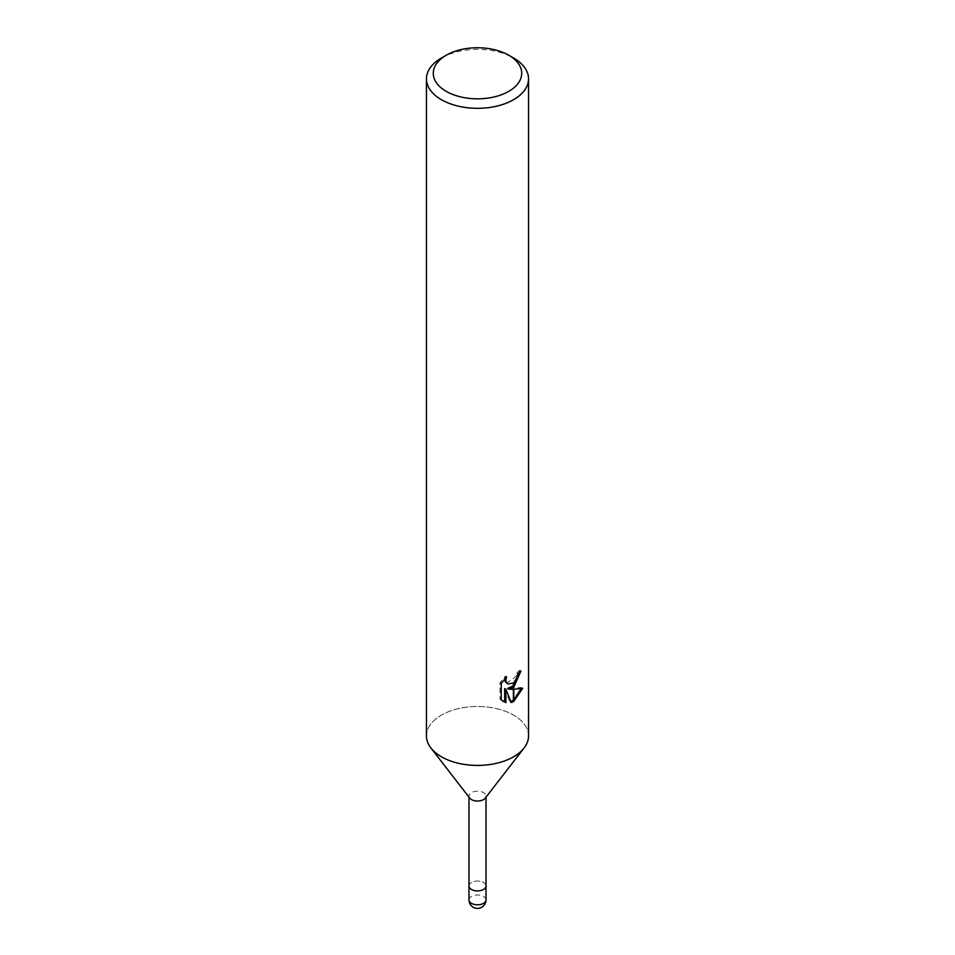 <?xml version="1.0" encoding="UTF-8"?>
<svg xmlns="http://www.w3.org/2000/svg" width="955" height="955" viewBox="0 0 955 955"><rect width="100%" height="100%" fill="white"/><g stroke="black" fill="none" stroke-linecap="round" stroke-linejoin="round"><path stroke-width="0.72" stroke-dasharray="4.78 3.58" d="M469.741 798.117A8.511 4.906 180 0 1 468.989 796.112A8.511 4.906 180 0 1 471.483 792.638A8.511 4.906 180 0 1 480.759 791.576A8.511 4.906 180 0 1 486.011 796.112A8.511 4.906 180 0 1 485.259 798.117M468.989 886.061L468.989 885.989A8.511 4.906 180 0 1 471.483 882.516A8.511 4.906 180 0 1 480.759 881.453A8.511 4.906 180 0 1 486.011 885.989A8.511 4.906 180 0 1 483.517 889.463A8.511 4.906 180 0 1 474.241 890.526A8.511 4.906 180 0 1 468.989 885.989A8.511 4.906 180 0 1 471.483 882.516A8.511 4.906 180 0 1 480.759 881.453A8.511 4.906 180 0 1 486.011 885.989L486.011 886.061M513.587 756.79A51.045 29.474 180 0 1 430.908 747.98A51.045 29.474 180 0 1 441.413 715.116A51.045 29.474 180 0 1 497.03 708.729A51.045 29.474 180 0 1 528.545 735.959M426.455 735.959A51.045 29.474 180 0 1 441.401 715.116A51.045 29.474 180 0 1 506.448 711.678A51.045 29.474 180 0 1 524.092 747.98L523.973 748.135M519.604 672.201L519.687 670.315A49.338 28.483 180 0 1 516.607 672.905L516.07 676.319L506.651 683.279M516.607 672.905L517.825 673.609M504.682 678.838L505.386 676.104L499.978 682.73L499.978 699.167L501.232 699.896M499.978 682.73L501.232 683.458M505.386 676.104L506.604 676.809M521.084 688.651L521.418 687.54L507.487 688.471M521.43 687.552L522.683 688.28M519.687 670.315L520.929 671.019M499.978 699.167L502.831 701.257M504.67 688.603L509.982 701.83L510.818 701.543M509.982 701.83L511.188 702.522M441.401 58.004A51.045 29.474 180 0 1 513.599 58.004M468.989 899.885A8.511 4.906 180 0 1 471.483 896.411A8.511 4.906 180 0 1 480.759 895.348A8.511 4.906 180 0 1 486.011 899.885M468.989 797.162L468.989 796.112M503.44 701.639L502.199 700.922M486.011 797.162L486.011 796.112"/><path stroke-width="1.43" d="M523.973 748.135L485.259 798.117A8.511 4.906 180 0 1 483.517 799.586A8.511 4.906 180 0 1 469.741 798.117L431.027 748.135M486.011 797.162L486.011 885.989A8.511 4.906 180 0 1 483.517 889.463A8.511 4.906 180 0 1 474.241 890.526A8.511 4.906 180 0 1 468.989 885.989L468.989 797.162M508.776 91.346A44.24 25.546 180 0 1 446.224 91.346A44.24 25.546 180 0 1 446.224 55.235L446.224 55.235A44.24 25.546 180 0 1 508.776 55.235A44.24 25.546 180 0 1 508.776 91.346M441.401 58.004L446.224 55.235L441.401 58.004A51.045 29.474 180 0 0 426.455 78.847A51.045 29.474 180 0 0 457.97 106.077A51.045 29.474 180 0 0 513.599 99.69A51.045 29.474 180 0 0 528.545 78.847A51.045 29.474 180 0 0 513.599 58.004L508.776 55.235M528.545 78.847L528.545 735.959A51.045 29.474 180 0 1 513.599 756.79A51.045 29.474 180 0 1 457.97 763.176A51.045 29.474 180 0 1 426.455 735.959L426.455 78.847M508.705 689.176L513.384 689.307L513.384 701.627L511.188 702.522L505.899 689.307L505.899 702.641L501.244 699.896L501.232 683.458L506.604 676.809L505.887 680.079L506.401 682.419L507.857 683.971L513.384 683.088L513.384 687.481L508.705 689.176L507.487 688.471L513.384 685.833M513.802 682.73L517.288 677.023L517.825 673.609A51.045 29.474 0 0 0 520.929 671.019L513.802 687.17A13.418 7.747 -60 0 1 513.384 687.481M513.802 701.388L513.802 689.295L522.683 688.28L513.802 701.388A18.479 10.66 -60 0 1 513.384 701.627M513.802 685.439L519.604 672.201M513.384 683.088A8.153 4.703 120 0 0 513.802 682.741L513.802 687.182M507.869 683.971L505.183 681.715L504.682 678.838M502.831 701.257L504.67 701.925L504.67 688.603L505.899 689.307M510.818 701.543L513.384 700.194M513.802 699.896L521.084 688.651M504.67 701.925L505.899 702.641M524.092 747.98A51.045 29.474 180 0 1 513.587 756.79M486.011 899.885L486.011 899.885A8.511 4.906 180 0 1 483.517 903.358A8.511 4.906 180 0 1 474.241 904.421A8.511 4.906 180 0 1 468.989 899.885L468.989 899.885A8.511 8.511 0 0 0 481.75 907.25A8.511 8.511 0 0 0 486.011 899.885L486.011 886.061M468.989 886.061L468.989 899.885"/></g></svg>
